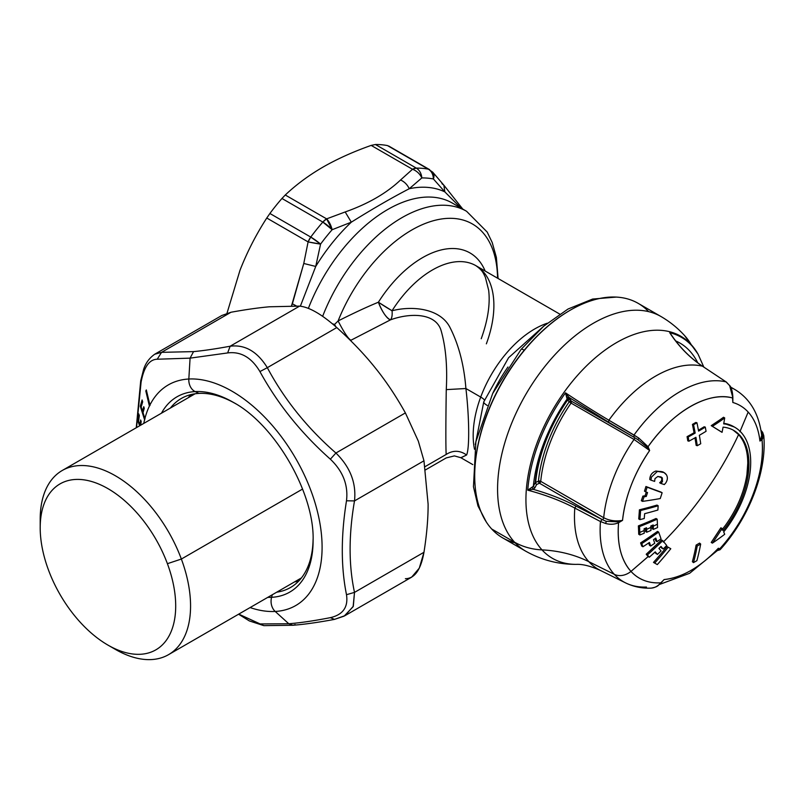 <?xml version="1.0" encoding="UTF-8"?>
<svg xmlns="http://www.w3.org/2000/svg" width="804" height="804" viewBox="0 0 804 804"><rect width="100%" height="100%" fill="white"/><g stroke="black" fill="none" stroke-linecap="round" stroke-linejoin="round"><path stroke-width="1.21" d="M492.782 393.297A101.063 58.35 -60 0 1 507.957 367.016A101.063 58.35 120 0 0 492.782 393.297M483.727 402.151A95.003 54.853 -60 0 1 483.948 401.568A12.13 2.784 20.4 0 0 483.767 401.839A12.13 2.784 20.4 0 0 487.254 405.447A12.13 2.784 -159.6 0 1 483.767 401.839L475.305 444.602M484.591 400.583A12.13 2.784 20.4 0 0 480.712 397.075A86.912 50.18 120 0 0 474.491 449.255A86.912 50.18 120 0 1 480.712 397.075A12.13 2.784 -159.6 0 1 484.591 400.583M547.263 323.218A86.912 50.18 120 0 0 480.712 397.075L465.908 388.523L480.712 397.075A86.912 50.18 120 0 1 547.263 323.218M460.963 457.777L466.601 454.994C469.636 448.24 469.305 417.316 465.908 388.523C464.019 364.654 458.581 344.042 449.587 326.705C439.708 308.565 412.693 305.48 392.05 310.756A86.912 50.18 -60 0 1 475.888 265.672A86.912 50.18 -60 0 1 486.36 343.831M472.802 464.611L460.853 457.717L466.601 454.994C459.858 450.27 453.064 450.079 446.2 454.441C453.064 450.079 459.858 450.27 466.601 454.994M465.908 388.523L446.27 389.618C445.818 417.698 445.657 447.858 446.2 454.441L425.035 466.662L446.2 454.441C445.657 447.858 445.818 417.698 446.27 389.618L465.908 388.523C464.019 364.654 458.581 344.042 449.587 326.705C439.708 308.565 412.693 305.48 392.05 310.756A86.912 50.18 -60 0 1 475.888 265.672L559.715 314.073M350.504 340.504L350.936 340.253C348.232 338.765 343.951 332.333 338.102 320.947C353.921 312.977 367.348 306.736 378.393 302.224A95.003 54.853 120 0 1 485.154 271.028A95.003 54.853 120 0 0 378.393 302.224A16.17 0.904 -147.7 0 0 392.05 310.756A16.17 6.241 -107.3 0 1 390.473 319.851C410.382 312.615 435.366 312.987 440.934 330.032C445.748 346.383 447.526 366.252 446.27 389.618C447.526 366.252 445.748 346.383 440.934 330.032C435.366 312.987 410.382 312.615 390.473 319.851C391.92 318.203 392.442 315.178 392.05 310.756L378.393 302.224C367.348 306.736 353.921 312.977 338.102 320.947A121.283 70.018 -60 0 1 433.969 220.567A121.283 70.018 -60 0 1 497.545 278.174A121.283 70.018 120 0 0 433.969 220.567A121.283 70.018 120 0 0 338.102 320.947C343.951 332.333 348.232 338.765 350.936 340.253L390.473 319.851A16.17 4.563 64.7 0 1 378.393 302.224C382.352 312.113 386.372 317.982 390.473 319.851M334.544 324.454A16.17 3.718 -159.6 0 1 332.404 323.771A16.17 3.718 20.4 0 0 334.544 324.454L338.102 320.947L334.544 324.454L335.911 326.796L334.544 324.454L333.931 325.067M322.645 316.314A129.364 74.692 -60 0 1 466.571 211.281A129.364 74.692 120 0 0 322.645 316.314M452.401 203.1A129.364 74.692 -60 0 0 308.384 308.354A129.364 74.692 -60 0 1 452.401 203.1L466.571 211.281L487.184 232.044L492.199 242.476L496.369 257.38L498.098 278.496M460.903 208.005L444.853 191.895A135.434 78.189 120 0 0 409.266 188.719C392.181 197.573 372.855 208.718 351.318 222.175A135.434 78.189 120 0 0 315.731 266.446L300.364 306.173M351.318 222.175L345.187 211.954L326.615 218.869L332.142 229.713L322.826 222.075A149.574 86.36 120 0 0 310.766 237.079L269.893 213.482L266.767 218.025L269.893 213.482L310.766 237.079A12.13 7.005 120 0 0 308.103 241.893L310.766 237.079L320.575 244.104A12.13 1.93 -143.5 0 0 310.766 237.079A149.574 86.36 -60 0 1 322.826 222.075A12.13 3.186 41.1 0 1 332.142 229.713L351.318 222.175L345.187 211.954L326.615 218.869A12.13 5.055 71.1 0 1 332.142 229.713A143.514 82.862 120 0 0 320.575 244.104L308.103 241.893L266.767 218.025C256.034 234.657 247.109 252.084 239.984 270.305L226.999 313.228L239.984 270.305C247.109 252.084 256.034 234.657 266.767 218.025L308.103 241.893L303.771 263.481L291.53 305.832L292.385 303.811L296.364 305.952L292.385 303.811L303.771 263.481L315.731 266.446L320.575 244.104A143.514 82.862 -60 0 1 332.142 229.713L351.318 222.175A135.434 78.189 120 0 0 315.731 266.446L320.575 244.104A12.13 0.754 -170.3 0 1 308.103 241.893L303.771 263.481L315.731 266.446M388.684 146.006L429.658 169.664A12.13 7.005 120 0 0 428.361 169.182L387.488 145.584A149.574 86.36 120 0 0 375.428 144.509A149.574 86.36 -60 0 1 387.488 145.584L428.361 169.182A12.13 9.708 101 0 1 433.406 178.96C433.225 174.448 431.537 171.192 428.361 169.182A149.574 86.36 120 0 0 416.301 168.106L375.428 144.509L371.167 145.403L375.428 144.509L416.301 168.106A12.13 7.005 120 0 0 412.512 169.272L416.301 168.106C419.497 170.116 421.336 173.393 421.839 177.925A12.13 9.377 -90.5 0 0 416.301 168.106A149.574 86.36 -60 0 1 428.361 169.182L432.703 172.156A12.13 7.537 138.7 0 1 433.406 178.96A143.514 82.862 120 0 0 421.839 177.925C419.809 173.744 416.703 170.86 412.512 169.272L371.167 145.403C353.207 151.745 337.117 158.991 322.917 167.142C308.796 175.342 296.244 184.629 285.269 195L281.953 198.477L285.269 195L326.615 218.869A12.13 7.005 120 0 0 322.826 222.075L281.953 198.477A149.574 86.36 120 0 0 269.893 213.482A149.574 86.36 -60 0 1 281.953 198.477L322.826 222.075L326.615 218.869L285.269 195C296.244 184.629 308.796 175.342 322.917 167.142C337.117 158.991 353.207 151.745 371.167 145.403L412.512 169.272L400.543 179.995C386.543 193.211 368.091 203.864 345.187 211.954C368.091 203.864 386.543 193.211 400.543 179.995C404.402 181.694 407.306 184.608 409.266 188.719L421.839 177.925A143.514 82.862 -60 0 1 433.406 178.96L444.853 191.895A135.434 78.189 120 0 0 409.266 188.719L421.839 177.925A12.13 8.512 -134.2 0 0 412.512 169.272L400.543 179.995C404.402 181.694 407.306 184.608 409.266 188.719M444.853 191.895L443.858 185.181L432.703 172.156L433.406 178.96L444.853 191.895L443.858 185.181L441.959 183.694M302.575 489.063L181.362 559.051A106.319 61.385 -120 0 0 62.22 470.501A106.319 61.385 -120 0 0 40.3 523.625A106.319 61.385 60 0 1 40.2 519.173A106.319 61.385 60 0 1 96.781 467.727A106.319 61.385 60 0 1 181.362 559.051L302.575 489.063M111.565 647.069A106.319 61.385 -120 0 0 168.538 654.657A106.319 61.385 -120 0 0 181.362 559.051A106.319 61.385 60 0 1 115.384 649.391L107.947 645.099A95.807 55.315 -120 0 0 167.403 563.684L181.362 559.051L167.403 563.684A95.807 55.315 -120 0 0 91.184 481.395A95.807 55.315 -120 0 0 40.2 527.756A95.807 55.315 -120 0 0 48.491 570.046A95.807 55.315 -120 0 0 107.947 645.099M48.491 570.046A95.807 55.315 -120 0 0 140.429 654.275A95.807 55.315 -120 0 0 167.403 563.684A95.807 55.315 -120 0 0 75.465 479.455A95.807 55.315 -120 0 0 48.491 570.046M313.108 540.479A112.751 65.094 -120 0 1 271.601 597.312A12.13 9.497 86.9 0 0 272.003 606.588A12.13 9.497 86.9 0 0 275.199 611.452A12.13 9.497 -93.1 0 1 272.003 606.588A12.13 9.497 -93.1 0 1 271.601 597.312L272.325 594.739L271.601 597.312A112.751 65.094 -120 0 1 267.772 597.362A112.751 65.094 -120 0 0 271.601 597.312A112.751 65.094 -120 0 0 313.108 540.479C314.565 493.123 275.119 424.803 233.381 402.392A112.751 65.094 -120 0 0 195.161 391.588L198.92 393.407A109.153 63.024 -120 0 0 181.352 398.452A109.153 63.024 -120 0 0 170.418 408.03A109.153 63.024 60 0 1 198.92 393.407A109.153 63.024 60 0 1 234.657 403.136A109.153 63.024 -120 0 0 198.92 393.407L195.161 391.588A12.13 9.497 -93.1 0 1 189.734 385.216A12.13 9.497 -93.1 0 1 188.829 379.016A127.394 73.546 60 0 1 311.068 491.013A127.394 73.546 60 0 1 275.199 611.452L288.787 623.753L275.199 611.452A127.394 73.546 -120 0 0 311.068 491.013A127.394 73.546 -120 0 0 188.829 379.016L190.086 358.142L193.553 351.609L161.554 352.343L157.222 359.227L190.086 358.142L227.643 352.936L190.086 358.142L193.553 351.609C203.683 350.655 215.884 348.856 230.155 346.222L227.643 352.936C240.768 351.247 251.521 357.468 259.923 371.579C251.521 357.468 240.768 351.247 227.643 352.936L230.155 346.222C244.898 344.343 257.29 351.489 267.32 367.669L259.923 371.579C277.671 403.97 301.148 433.175 330.354 459.184C342.996 471.255 348.373 485.124 346.494 500.791L354.504 500.912L346.494 500.791C340.896 535.635 340.896 566.931 346.494 594.689C348.373 607.08 342.996 614.738 330.354 617.653L334.484 619.392L330.354 617.653C314.022 620.839 300.163 622.869 288.787 623.753L292.968 625.261L288.787 623.753L259.923 623.944L263.863 625.643L238.738 614.125L259.923 623.944L288.787 623.753C300.163 622.869 314.022 620.839 330.354 617.653C342.996 614.738 348.373 607.08 346.494 594.689C340.896 566.931 340.896 535.635 346.494 500.791C348.373 485.124 342.996 471.255 330.354 459.184L335.921 453.024L330.354 459.184C301.148 433.175 277.671 403.97 259.923 371.579L267.32 367.669C284.325 399.498 307.188 427.949 335.921 453.024C350.232 467.104 356.423 483.073 354.504 500.912C348.645 534.791 348.645 565.282 354.504 592.387L353.127 606.688L344.152 616.115L334.484 619.392L345.047 615.623L353.318 606.246L354.504 592.387L346.494 594.689L354.504 592.387L423.969 552.278L419.276 568.147L411.648 577.161M136.268 427.748L140.72 380.724L143.645 369.317C145.675 363.036 149.373 358.011 154.72 354.232L161.554 352.343L157.222 359.227C149.293 359.418 143.916 367.076 141.082 382.191L140.72 380.724L136.549 427.587L141.082 382.191C143.916 367.076 149.293 359.418 157.222 359.227L190.086 358.142L188.829 379.016A12.13 9.497 86.9 0 0 189.734 385.216A12.13 9.497 86.9 0 0 195.161 391.588A112.751 65.094 -120 0 0 161.453 413.206A112.751 65.094 -120 0 1 195.161 391.588A112.751 65.094 -120 0 1 233.381 402.392L235.924 403.859M263.863 625.643L292.968 625.261L295.229 624.577M221.763 315.52L231.009 312.243L161.554 352.343L155.092 354.001M405.387 578.709C414.673 578.568 420.864 569.765 423.969 552.278C426.793 534.328 428.17 518.279 428.11 504.148L423.969 460.803L418.331 441.145L405.387 412.914C395.97 396.05 385.92 381.036 375.227 367.85C364.423 354.343 351.609 340.916 336.786 327.57L267.32 367.669C284.325 399.498 307.188 427.949 335.921 453.024L405.387 412.914L418.331 441.145L423.969 460.803L354.504 500.912C348.645 534.791 348.645 565.282 354.504 592.387L423.969 552.278C426.793 534.328 428.17 518.279 428.11 504.148L423.969 460.803L354.504 500.912C356.423 483.073 350.232 467.104 335.921 453.024L405.387 412.914C395.97 396.05 385.92 381.036 375.227 367.85C364.423 354.343 351.609 340.916 336.786 327.57C321.741 314.294 309.359 307.138 299.621 306.113C309.359 307.138 321.741 314.294 336.786 327.57L267.32 367.669C257.29 351.489 244.898 344.343 230.155 346.222L299.621 306.113L269.461 306.786C258.657 307.731 245.843 309.55 231.009 312.243L161.554 352.343L193.553 351.609C203.683 350.655 215.884 348.856 230.155 346.222L299.621 306.113L269.461 306.786C258.657 307.731 245.843 309.55 231.009 312.243M188.226 397.749A109.153 63.024 60 0 1 190.99 394.573M276.737 592.186A109.153 63.024 -120 0 0 290.505 587.503A109.153 63.024 -120 0 0 313.098 539.002A109.153 63.024 60 0 1 276.737 592.186M298.676 581.101A109.153 63.024 60 0 1 294.545 581.905M143.765 423.417A127.394 73.546 60 0 1 144.579 419.758L144.891 418.532A127.394 73.546 60 0 1 149.393 406.09L149.906 405.055A127.394 73.546 60 0 1 188.829 379.016A127.394 73.546 -120 0 0 149.906 405.055L146.328 389.95L145.805 390.925L149.393 406.09A127.394 73.546 -120 0 0 144.891 418.532L143.022 412.653L144.268 408.342L143.765 406.703L142.509 411.025L141.182 406.924L142.67 401.849L142.097 399.97L140.278 406.251L144.579 419.758A127.394 73.546 -120 0 0 143.765 423.417M275.199 611.452A127.394 73.546 60 0 1 250.094 607.573A127.394 73.546 -120 0 0 275.199 611.452M141.182 421.427L140.67 425.205L141.182 421.427L140.63 419.979L139.986 424.803L138.569 421.195L139.333 415.507L138.71 413.859L137.785 420.874L139.685 425.768L137.785 420.874L138.71 413.859L139.333 415.507L138.569 421.195M146.328 389.95L150.016 405.477M144.67 420.04L140.278 406.251L141.594 405.487L140.278 406.251L142.097 399.97M142.67 401.849L141.182 406.924L142.509 411.025L143.675 410.352L142.509 411.025L143.765 406.703M144.268 408.342L143.022 412.653L145.001 418.854M138.68 420.361L137.785 420.874L138.68 420.361M140.78 424.351L139.986 424.803L140.63 419.979M660.637 476.782L662.305 477.908L657.853 476.44L654.999 478.611L654.627 481.385A325.027 41.517 -155.2 0 1 650.949 480.159L651.421 477.144L657.039 471.707C661.25 470.923 664.385 471.948 666.426 474.802C667.873 477.295 667.642 480.018 665.742 482.973L664.335 484.571A325.027 41.517 -155.2 0 1 660.808 483.425L662.476 481.656L662.305 477.908L661.28 477.094L657.853 476.44L654.999 478.611L654.627 481.385A325.027 41.517 -155.2 0 1 650.949 480.159L649.763 479.475C649.964 475.264 651.994 472.45 655.853 471.033L662.878 471.908M662.476 481.656L662.305 477.908L661.139 477.234C662.315 479.224 661.823 481.063 659.642 482.752L660.808 483.425L662.476 481.656M649.763 479.475L650.949 480.159L651.421 477.144L657.039 471.707L655.853 471.033L664.064 472.591L666.426 474.802C667.873 477.295 667.642 480.018 665.742 482.973L664.335 484.571A325.027 41.517 -155.2 0 1 660.808 483.425L659.642 482.752M732.534 397.95L732.836 402.482C738.806 404.231 743.921 407.427 748.172 412.06L739.931 431.688L748.172 412.06C754.604 419.175 758.524 428.833 759.941 441.044L762.031 439.919C765.569 472.672 747.66 518.821 719.791 548.77L718.344 548.248C700.274 567.182 682.204 577.614 664.134 579.543L660.798 582.83C648.597 583.473 638.657 579.664 630.979 571.413C621.09 560.207 616.949 543.986 618.567 522.741L622.537 520.369C625.2 496.52 634.235 473.224 649.642 450.511L648.064 446.722C672.395 411.738 708.203 391.066 732.534 397.95L732.836 402.482L732.534 397.95A101.977 58.873 120 0 0 648.064 446.722L638.768 438.049L634.004 435.044A113.022 65.255 -60 0 1 726.082 381.89L729.64 385.588L732.856 397.709C732.766 392.995 731.59 387.789 729.931 385.779L732.856 397.709L732.836 402.482L732.675 394.734L732.836 402.482A97.877 56.511 120 0 1 748.172 412.06A97.877 56.511 120 0 1 759.941 441.044L762.031 439.919L763.79 435.738M734.273 426.994L723.781 423.336A76.41 44.109 -60 0 1 733.69 426.653L734.866 427.326A76.41 44.109 120 0 0 723.68 423.879A76.41 44.109 -60 0 1 750.695 462.31A76.41 44.109 120 0 0 734.866 427.326M719.51 420.12L711.228 425.658L714.545 427.708M717.761 429.708L720.886 431.647A316.756 5.306 -149.3 0 0 711.228 425.658L712.404 426.331A318.404 5.326 30.7 0 1 722.062 432.331L720.886 431.647L722.062 432.331A318.404 5.326 -149.3 0 0 712.404 426.331A316.997 180.357 0.7 0 0 724.705 417.939L723.53 417.256A315.339 179.413 -179.3 0 1 711.228 425.658L712.404 426.331A316.997 180.357 0.7 0 0 724.705 417.939A325.027 256.345 95.1 0 1 723.68 423.879A325.027 256.345 95.1 0 0 724.705 417.939L723.53 417.256M722.444 529.263A73.174 42.25 -60 0 0 725.449 525.303A73.174 42.25 -60 0 0 746.936 474.481A73.174 42.25 -60 0 0 747.77 463.265A73.174 42.25 -60 0 0 738.595 434.592A73.174 42.25 -60 0 0 733.198 430.11L738.595 434.592C728.545 456.129 716.334 476.782 701.962 496.56C690.284 512.62 677.4 527.786 663.3 542.057C677.4 527.786 690.284 512.62 701.962 496.56C716.334 476.782 728.545 456.129 738.595 434.592C744.645 441.356 747.7 450.913 747.77 463.265L746.936 474.481C744.172 492.169 737.017 509.103 725.449 525.303L721.902 529.936M648.124 556.529A313.319 53.195 37 0 0 646.215 554.247L647.401 554.921L646.215 554.247A323.399 258.285 140.2 0 0 661.571 539.976L662.727 540.65A319.5 54.24 37 0 1 666.747 545.514A324.937 259.511 140.2 0 1 663.139 549.011A318.545 54.079 -143 0 0 661.029 546.439A325.027 259.581 140.2 0 1 658.938 548.418A317.952 53.979 37 0 1 661.049 550.991A324.937 259.511 140.2 0 1 657.35 554.438A316.866 53.788 -143 0 0 655.24 551.866A325.027 259.581 140.2 0 1 649.3 557.212L648.155 556.559L630.979 571.413L648.175 556.589L649.3 557.212A314.987 53.476 -143 0 0 647.401 554.921A325.017 259.571 -39.8 0 0 662.727 540.65L661.571 539.976L646.215 554.247L647.481 555.755M618.165 521.836L606.306 521.334L605.623 523.484C610.206 524.7 614.517 524.459 618.567 522.741L618.165 521.836L606.306 521.334A17.788 9.145 -175.1 0 1 602.457 519.595A1.618 0.935 120 0 0 603.703 517.716L540.72 481.345A1.618 0.935 -60 0 1 539.464 483.224L602.106 519.525L600.447 521.545A113.022 65.255 120 0 0 614.296 574.327A113.022 65.255 -60 0 1 600.447 521.535L605.623 523.484C610.206 524.7 614.517 524.459 618.567 522.741L622.537 520.369L618.165 521.836L618.567 522.741A101.977 58.873 120 0 0 630.979 571.413A16.17 12.985 137.6 0 1 614.296 574.327L588.87 561.705A114.831 66.3 -60 0 1 574.8 508.068L576.006 506.098C563.242 499.395 548.951 493.807 533.142 489.324L527.746 490.179A127.625 73.687 -60 0 1 565.503 392.854L568.85 397.276L608.558 422.18L608.889 420.211L634.004 435.044L634.014 437.286L608.558 422.18L608.889 420.211A153.675 19.718 35.2 0 1 565.514 392.854L567.343 398.673A121.906 70.38 120 0 0 533.333 486.319L527.746 490.179A153.675 79.033 -175.1 0 1 574.81 508.048A153.675 79.033 4.9 0 0 527.746 490.189A127.625 73.687 -60 0 1 565.503 392.854A153.675 19.718 -144.8 0 0 608.889 420.211A114.831 66.3 -60 0 1 702.445 366.182L726.082 381.89A113.022 65.255 120 0 0 634.004 435.054L634.014 437.286L571.312 401.126A1.618 0.935 -60 0 1 571.071 403.095L634.065 439.466A109.153 63.024 120 0 0 603.703 517.716L540.72 481.345A109.153 63.024 -60 0 1 571.071 403.095L634.065 439.466L649.642 450.511A97.877 56.511 120 0 0 622.537 520.369C615.643 521.555 609.362 520.67 603.703 517.716A109.153 63.024 -60 0 1 634.065 439.466A1.618 0.935 120 0 0 634.306 437.487A17.788 2.271 35.2 0 1 637.964 439.728L647.119 447.205L648.064 446.722L647.119 447.205L649.642 450.511L648.064 446.722L638.768 438.049L608.889 420.211A114.831 66.3 -60 0 1 702.445 366.182L726.082 381.89L729.64 385.588L726.253 381.96M654.888 552.187L656.175 553.765A315.208 53.506 37 0 0 654.888 552.187M660.687 546.76L661.973 548.338A316.887 53.798 37 0 0 660.687 546.76M720.886 527.806L711.228 542.449A316.756 258.566 -62 0 0 720.886 527.806L722.062 528.479A318.404 259.923 118 0 1 712.404 543.132L711.228 542.449L712.404 543.132A318.404 259.923 -62 0 0 722.062 528.479A325.027 68.692 38.8 0 1 723.077 530.62A73.174 42.25 120 0 0 748.946 463.938A73.174 42.25 120 0 0 733.791 430.441A73.174 42.25 120 0 0 723.077 427.135A325.027 256.345 95.1 0 1 722.062 432.331A325.027 256.345 95.1 0 0 723.077 427.135A73.174 42.25 120 0 1 748.946 463.938A73.174 42.25 120 0 1 723.077 530.62A325.027 68.692 38.8 0 0 722.062 528.479L720.886 527.806M723.68 531.936A76.41 44.109 120 0 0 750.695 462.31A76.41 44.109 -60 0 1 723.68 531.936A325.027 68.692 38.8 0 1 724.705 534.278A316.997 185.634 179.3 0 1 712.404 543.132A316.997 185.634 179.3 0 0 724.705 534.278A325.027 68.692 38.8 0 0 723.68 531.936M761.689 435.547L760.031 440.964M730.886 387.538A109.153 63.024 -60 0 1 734.916 389.548A109.153 63.024 120 0 0 730.886 387.538M656.999 505.093L658.164 505.766L656.999 505.093A323.268 166.106 -175.1 0 1 639.411 509.816L640.587 510.5A324.886 166.941 4.9 0 0 658.164 505.766A319.58 202.779 65.5 0 1 657.873 510.037A324.997 166.991 -175.1 0 1 644.637 513.686A316.304 200.709 65.5 0 1 644.235 518.52A325.027 167.011 -175.1 0 1 639.904 519.615L638.728 518.932L639.904 519.615A315.088 199.935 -114.5 0 0 640.587 510.5L639.411 509.816A313.419 198.879 65.5 0 1 639.21 512.841A313.419 198.879 65.5 0 1 638.728 518.932M646.285 492.078A313.942 240.868 87.8 0 1 645.079 495.787L646.255 496.47L645.079 495.787A323.027 142.228 -170.3 0 1 642.888 496.098L644.074 496.782A324.645 142.941 9.7 0 0 646.255 496.47A315.6 242.145 -92.2 0 0 647.532 492.55A324.726 33.989 -154.3 0 1 645.672 491.847A314.987 241.672 -92.2 0 0 647.119 487.184A324.906 34.009 25.7 0 0 662.124 492.741L660.968 492.068L662.124 492.741A319.5 245.14 87.8 0 1 660.245 498.55A324.846 143.032 -170.3 0 1 642.507 501.374L641.331 500.701L642.507 501.374A314.987 241.672 -92.2 0 0 644.074 496.782L642.888 496.098A313.319 240.396 87.8 0 1 641.331 500.701M660.968 492.068A323.288 33.838 -154.3 0 1 645.934 486.5L647.119 487.184A324.906 34.009 25.7 0 0 662.124 492.741A319.5 245.14 87.8 0 1 660.245 498.55A324.846 143.032 -170.3 0 1 642.507 501.374A314.987 241.672 -92.2 0 0 644.074 496.782A324.645 142.941 9.7 0 0 646.255 496.47A315.6 242.145 -92.2 0 0 647.532 492.55A324.726 33.989 -154.3 0 1 645.672 491.847L644.496 491.164L645.672 491.847A314.987 241.672 -92.2 0 0 647.119 487.184L645.934 486.5A313.319 240.396 87.8 0 1 644.496 491.164M657.491 531.414L658.647 532.087L657.491 531.414A323.399 237.331 160.2 0 1 640.587 542.911L641.773 543.594A325.017 238.517 -19.8 0 0 658.647 532.087A319.5 114.359 45.7 0 1 661.029 538.821A324.937 238.456 160.2 0 1 657.049 541.655L655.873 540.981L657.049 541.655A318.545 114.017 -134.3 0 0 655.803 538.077A325.027 238.517 160.2 0 1 653.501 539.685A317.952 113.806 45.7 0 1 654.737 543.253A324.937 238.456 160.2 0 1 650.667 546.037L649.491 545.353L650.667 546.037A316.866 113.414 -134.3 0 0 649.431 542.459A325.027 238.517 160.2 0 1 642.909 546.76L641.733 546.077L642.909 546.76A314.987 112.741 -134.3 0 0 641.773 543.594L640.587 542.911A313.319 112.148 45.7 0 1 641.733 546.077M655.059 538.6A316.887 113.424 45.7 0 1 655.873 540.981M648.677 542.961A315.208 112.821 45.7 0 1 649.491 545.353M694.957 437.838A323.399 186.97 60.1 0 1 696.163 445.366L697.279 445.707A325.017 187.905 -119.9 0 0 695.922 437.286A325.017 140.75 169.9 0 1 688.907 441.205A325.017 140.75 -10.1 0 0 695.922 437.286A325.017 187.905 -119.9 0 1 697.279 445.707A324.816 140.69 -10.1 0 0 700.736 443.718A325.017 187.463 -120.1 0 0 699.349 435.306A325.017 140.811 -10.1 0 0 706.063 431.296A324.806 186.337 -120.5 0 0 705.289 427.125L704.173 426.773A323.399 140.047 169.9 0 1 698.425 430.22M687.792 440.853L688.917 441.205A324.806 188.759 -119.5 0 0 688.194 436.994L687.078 436.652A323.188 187.824 60.5 0 1 687.792 440.853L688.917 441.205A324.806 188.759 -119.5 0 0 688.194 436.994A325.017 140.811 -10.1 0 0 695.179 433.095L694.063 432.743A323.399 140.107 169.9 0 1 687.078 436.652L688.194 436.994A325.017 140.811 -10.1 0 0 695.179 433.095A325.017 187.945 -119.9 0 0 693.561 424.753L692.445 424.401A323.399 187.01 60.1 0 1 694.063 432.743L695.179 433.095A325.017 187.945 -119.9 0 0 693.561 424.753A324.816 140.69 -10.1 0 0 696.957 422.793L695.842 422.442A323.198 139.986 169.9 0 1 692.445 424.401L693.561 424.753A324.816 140.69 -10.1 0 0 696.957 422.793L695.842 422.442M696.163 445.366L697.279 445.707A324.816 140.69 169.9 0 0 700.736 443.718A325.017 187.463 59.9 0 0 699.349 435.306A325.017 140.811 169.9 0 0 706.063 431.296A324.806 186.337 59.5 0 0 705.289 427.125A325.017 140.74 -10.1 0 1 698.596 431.115A325.017 187.422 -120.1 0 0 696.957 422.793A325.017 187.422 59.9 0 1 698.596 431.115A325.017 140.74 -10.1 0 0 705.289 427.125L704.173 426.773M638.376 525.886A313.399 171.222 57.5 0 1 638.718 534.268L639.894 534.951A315.067 172.136 -122.5 0 0 639.813 532.429A315.067 172.136 -122.5 0 0 639.552 526.57L638.376 525.886L639.552 526.57A325.017 197.211 -2.7 0 0 657.19 519.183L656.024 518.51A323.399 196.226 177.3 0 1 638.376 525.886M656.024 518.51L657.19 519.183A319.56 174.589 57.5 0 1 657.421 524.188A319.56 174.589 57.5 0 1 657.531 527.565A324.947 197.171 177.3 0 1 653.361 529.394L652.195 528.72L653.361 529.394A318.605 174.066 -122.5 0 0 653.26 526.228A318.605 174.066 -122.5 0 0 653.21 524.942A325.027 197.211 177.3 0 1 650.808 525.977A318.022 173.744 57.5 0 1 650.858 527.384A325.027 206.246 174.5 0 1 646.607 529.374A316.937 173.161 -122.5 0 0 646.547 527.766A325.027 197.211 177.3 0 1 644.084 528.771A316.284 172.8 57.5 0 1 644.155 530.489A316.284 172.8 57.5 0 1 644.245 533.213A324.947 197.171 177.3 0 1 639.894 534.951L638.718 534.268M652.094 525.424A316.957 173.161 57.5 0 1 652.195 528.72M650.959 530.429A324.947 197.171 177.3 0 1 646.697 532.218A316.937 173.161 -122.5 0 0 646.607 529.374A325.027 206.246 -5.5 0 0 650.858 527.384A318.022 173.744 57.5 0 1 650.959 530.429A324.947 197.171 177.3 0 1 646.697 532.218L645.522 531.534L646.697 532.218A316.937 173.161 -122.5 0 0 646.607 529.374A316.937 173.161 -122.5 0 0 646.547 527.766A325.027 197.211 177.3 0 1 644.084 528.771A316.284 172.8 57.5 0 1 644.155 530.489A316.284 172.8 57.5 0 1 644.245 533.213A324.947 197.171 177.3 0 1 639.894 534.951A315.067 172.136 -122.5 0 0 639.813 532.429A325.027 206.246 -5.5 0 0 644.155 530.489A325.027 206.246 174.5 0 1 639.813 532.429A315.067 172.136 -122.5 0 0 639.552 526.57A325.017 197.211 -2.7 0 0 657.19 519.183A319.56 174.589 57.5 0 1 657.421 524.188A325.027 206.246 174.5 0 1 653.26 526.228A318.605 174.066 -122.5 0 0 653.21 524.942M645.421 528.228A315.279 172.247 57.5 0 1 645.522 531.534M732.826 397.065L732.856 397.709M726.283 382.021L702.746 366.383M634.306 437.487A17.788 2.271 35.2 0 1 637.964 439.728L638.768 438.049L637.964 439.728L647.119 447.205L649.642 450.511M671.049 334.474L669.722 332.695A153.675 123.906 -75.4 0 0 702.455 366.192A153.675 123.906 104.6 0 1 669.712 332.695A127.625 73.687 -60 0 1 691.852 345.75A153.624 123.384 137.6 0 1 691.229 344.675A128.258 74.048 120 0 0 565.061 390.905A128.258 74.048 120 0 0 542.017 549.896A153.624 123.384 137.6 0 1 588.87 561.705A114.831 66.3 -60 0 1 574.8 508.068L600.447 521.545L605.623 523.484L606.306 521.334A17.788 9.145 -175.1 0 1 602.457 519.595M525.625 551.132L502.751 537.926A135.434 78.189 -60 0 1 491.686 528.992L514.56 542.197L491.686 528.992A135.434 78.189 -60 0 1 509.143 371.126A135.434 78.189 -60 0 1 638.185 303.359L661.049 316.555A135.434 78.189 120 0 0 532.007 384.332A135.434 78.189 120 0 0 514.56 542.197A135.434 78.189 120 0 0 525.625 551.132A135.434 78.189 120 0 0 526.208 551.464A135.434 78.189 -60 0 1 525.846 551.253A135.434 78.189 -60 0 1 514.56 542.197A80.852 64.943 -42.4 0 0 542.017 549.896A80.852 64.943 137.6 0 1 514.56 542.197A135.434 78.189 -60 0 1 532.127 384.141A135.434 78.189 -60 0 1 661.27 316.686C669.963 321.781 677.702 328.042 684.485 335.469A80.852 64.943 137.6 0 1 691.229 344.675A80.852 64.943 -42.4 0 0 684.485 335.469L697.882 353.871A128.258 74.048 120 0 1 697.922 353.941A128.258 74.048 120 0 0 697.882 353.871A128.258 74.048 120 0 0 691.229 344.675A128.258 74.048 120 0 0 565.061 390.905A128.258 74.048 120 0 0 542.017 549.896A153.624 123.384 -42.4 0 1 588.87 561.705A114.831 66.3 -60 0 0 600.417 570.438A114.831 66.3 -60 0 1 588.87 561.705L614.296 574.327A113.022 65.255 120 0 0 625.663 582.93A113.022 65.255 -60 0 1 614.296 574.327A16.17 12.985 -42.4 0 0 630.979 571.413A101.977 58.873 120 0 0 660.798 582.83C657.893 586.156 654.637 587.925 651.059 588.116L651.371 588.116M651.059 588.116C654.637 587.925 657.893 586.156 660.798 582.83L664.134 579.543L661.029 582.82M661.491 582.397L664.134 579.543A97.877 56.511 120 0 0 718.344 548.248L717.962 550.047L689.641 573.292L659.29 584.538M717.5 550.539L720.072 549.735L719.791 548.77L718.937 549.393L719.791 548.77L718.344 548.248L718.937 549.393L717.721 550.298M763.8 435.969L763.78 435.688C767.056 471.827 748.755 518.248 720.082 549.725L719.791 548.77A101.977 58.873 120 0 0 762.031 439.919L761.81 438.904L759.941 441.044M699.56 543.092L700.676 544.037A324.816 224.879 12.7 0 1 697.219 546.027L696.103 545.092L697.219 546.027A325.017 187.262 -120.1 0 1 693.5 562.619A325.017 187.262 -120.1 0 0 697.219 546.027A324.816 224.879 12.7 0 0 700.676 544.037A325.017 188.035 60.1 0 1 696.897 560.659A324.816 224.879 -167.3 0 1 693.5 562.619A324.816 224.879 12.7 0 0 696.897 560.659A325.017 188.035 -119.9 0 0 700.676 544.037L699.56 543.092A323.198 223.753 -167.3 0 1 696.103 545.092A323.399 186.327 59.9 0 1 692.385 561.684L693.5 562.629M657.31 564.589A324.997 265.36 -60 0 0 670.787 548.73L668.164 547.212A325.027 265.38 120 0 1 654.677 563.071L657.31 564.589L654.677 563.071A325.027 265.38 -60 0 0 668.164 547.212L670.787 548.73A324.997 265.36 120 0 1 657.31 564.589M656.124 563.905L653.501 562.388A323.409 264.064 -60 0 0 666.998 546.539L669.621 548.057M658.938 548.418A317.952 53.979 37 0 1 661.049 550.991A324.937 259.511 140.2 0 1 657.35 554.438A316.866 53.788 -143 0 0 655.24 551.866A325.027 259.581 140.2 0 1 649.3 557.212A314.987 53.476 -143 0 0 647.401 554.921A325.017 259.571 -39.8 0 0 662.727 540.65A319.5 54.24 37 0 1 666.747 545.514A324.937 259.511 140.2 0 1 663.139 549.011A318.545 54.079 -143 0 0 661.029 546.439M761.157 431.929L762.785 432.743L761.157 431.929C762.895 434.401 763.107 436.723 761.81 438.894L762.031 439.919L761.81 438.894M658.164 505.766A319.58 202.779 65.5 0 1 657.873 510.037A324.997 166.991 -175.1 0 1 644.637 513.686A316.304 200.709 65.5 0 1 644.235 518.52A325.027 167.011 -175.1 0 1 639.904 519.615A315.088 199.935 -114.5 0 0 640.587 510.5A324.886 166.941 4.9 0 0 658.164 505.766M658.647 532.087A319.5 114.359 45.7 0 1 661.029 538.821A324.937 238.456 160.2 0 1 657.049 541.655A318.545 114.017 -134.3 0 0 655.803 538.077A325.027 238.517 160.2 0 1 653.501 539.685A317.952 113.806 45.7 0 1 654.737 543.253A324.937 238.456 160.2 0 1 650.667 546.037A316.866 113.414 -134.3 0 0 649.431 542.459A325.027 238.517 160.2 0 1 642.909 546.76A314.987 112.741 -134.3 0 0 641.773 543.594A325.017 238.517 -19.8 0 0 658.647 532.087M653.26 526.228A325.027 206.246 -5.5 0 0 657.421 524.188A319.56 174.589 57.5 0 1 657.531 527.565A324.947 197.171 177.3 0 1 653.361 529.394A318.605 174.066 -122.5 0 0 653.26 526.228M702.455 366.192L702.616 366.252C690.214 357.991 679.591 347.238 670.737 334.002M576.006 506.098L602.106 519.525L600.447 521.545L574.8 508.058L576.006 506.098L602.106 519.525L539.464 483.224L540.72 481.345A109.153 63.024 -60 0 1 571.071 403.095L569.242 401.769A110.771 63.948 120 0 0 538.439 481.184A1.618 0.814 -174.4 0 1 540.72 481.345L538.439 481.184L539.464 483.224L536.64 484.51L534.771 488.028L533.142 489.324L527.746 490.179L532.168 487.254L533.142 489.324L532.168 487.254L533.333 486.319L534.771 488.028L533.142 489.324M525.846 551.253C541.564 560.066 558.408 564.438 576.357 564.368A128.258 74.048 120 0 1 542.017 549.896A128.258 74.048 120 0 0 576.347 564.368C582.558 564.046 590.588 566.076 600.427 570.438L625.663 582.93A113.022 65.255 120 0 0 646.486 587.041M664.134 579.543L660.898 582.99M719.791 548.77L718.937 549.393M763.78 435.688L762.654 432.341L760.936 430.271M671.873 335.69L669.722 332.695A127.625 73.687 -60 0 1 691.852 345.75A127.625 73.687 -60 0 1 698.113 354.273L697.882 353.871A128.258 74.048 120 0 0 691.229 344.675A153.624 123.384 -42.4 0 0 691.852 345.75A127.625 73.687 -60 0 1 698.113 354.273L703.812 367.056M697.761 362.835A121.906 70.38 120 0 0 675.712 340.946A121.906 70.38 120 0 1 697.761 362.835M608.558 422.18L634.014 437.286L571.312 401.126L568.85 397.276L566.81 397.96L565.503 392.854L569.604 398.261L567.343 398.673A121.906 70.38 120 0 0 533.333 486.319L535.203 482.802A115.595 66.732 -60 0 1 567.393 399.839L566.81 397.96L568.85 397.276M571.071 403.095L571.312 401.126L569.242 401.769L571.071 403.095M567.574 400.08A114.781 66.27 120 0 0 535.615 482.47L538.439 481.184A110.771 63.948 -60 0 1 569.242 401.769L567.574 400.08L569.242 401.769A1.618 1.306 135.3 0 1 571.312 401.126L569.644 399.437A1.618 1.306 -44.7 0 0 567.574 400.08L569.644 399.437L569.604 398.261L567.343 398.673L567.393 399.839A115.595 66.732 120 0 0 535.203 482.802L533.333 486.319L534.771 488.028L536.64 484.51L539.464 483.224A1.618 1.025 65.5 0 1 538.439 481.184L535.615 482.47A1.618 1.025 -114.5 0 0 536.64 484.51L535.203 482.802A1.618 0.814 -174.4 0 1 535.615 482.47A114.781 66.27 -60 0 1 567.574 400.08M670.827 334.112L669.722 332.695M648.647 311.64A135.434 78.189 120 0 0 515.595 361.699A135.434 78.189 120 0 0 491.686 528.992A135.434 78.189 120 0 0 515.163 542.841M524.258 350.202L524.258 350.202A134.62 77.727 -60 0 1 570.006 310.334A134.62 77.727 120 0 0 524.258 350.202A134.62 77.727 120 0 0 474.702 475.546A134.62 77.727 -60 0 1 524.258 350.202A7.276 1.668 -140.4 0 0 521.123 349.348A7.276 1.668 39.6 0 1 524.258 350.202M483.767 401.839L508.6 357.72L543.635 326.253M460.843 457.707L454.391 455.898L446.27 457.898L425.547 469.858M475.888 265.672C482.742 270.476 483.395 273.36 485.355 277.229L488.651 290.214C490.329 304.153 487.857 320.324 481.234 338.735M443.858 185.181L462.782 209.09M62.22 470.501L195.111 393.769M168.538 654.657L301.43 577.925M40.2 527.756L40.2 519.173M238.577 614.216L249.381 620.939L263.833 625.643M292.968 625.261C304.394 624.366 318.233 622.407 334.484 619.392M411.598 577.192L344.936 615.683M221.834 315.48L155.172 353.961M662.727 471.817L663.903 472.491M761.689 435.527C759.117 414.11 750.192 398.794 734.916 389.548L730.675 387.096M625.663 582.93C633.632 586.799 642.205 588.528 651.361 588.116C658.597 586.659 657.742 585.483 661.019 582.88M661.009 582.88L661.923 581.965M662.074 581.835L661.551 582.337M616.206 297.088L592.638 299.048L568.026 309.027L543.725 326.173L521.123 349.348L492.661 393.538L475.878 441.738L473.455 486.732L477.978 505.967L486.34 522.037"/></g></svg>
